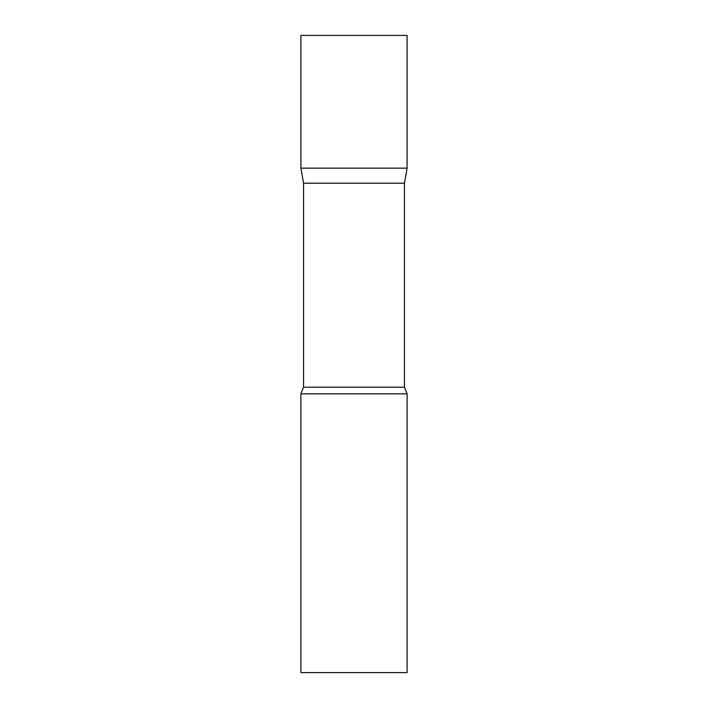 <?xml version="1.0" encoding="UTF-8"?>
<svg xmlns="http://www.w3.org/2000/svg" width="708" height="708" viewBox="0 0 708 708"><rect width="100%" height="100%" fill="white"/><g stroke="black" fill="none" stroke-linecap="round" stroke-linejoin="round"><path stroke-width="0.53" stroke-dasharray="3.54 2.66" d="M407.1 168.15L300.9 168.15L407.1 168.15M407.1 35.4L300.9 35.4M303.555 183.204L404.445 183.204M300.9 393.825L407.1 393.825M300.9 672.6L407.1 672.6M303.555 387.214L404.445 387.214"/><path stroke-width="1.06" d="M303.555 183.204L300.9 168.15L407.1 168.15L407.1 35.4L300.9 35.4L300.9 168.15L407.1 168.15L404.445 183.204L303.555 183.204L303.555 387.214L300.9 393.825L300.9 672.6L407.1 672.6L407.1 393.825L300.9 393.825M404.445 183.204L404.445 387.214L303.555 387.214M404.445 387.214L407.1 393.825"/></g></svg>
